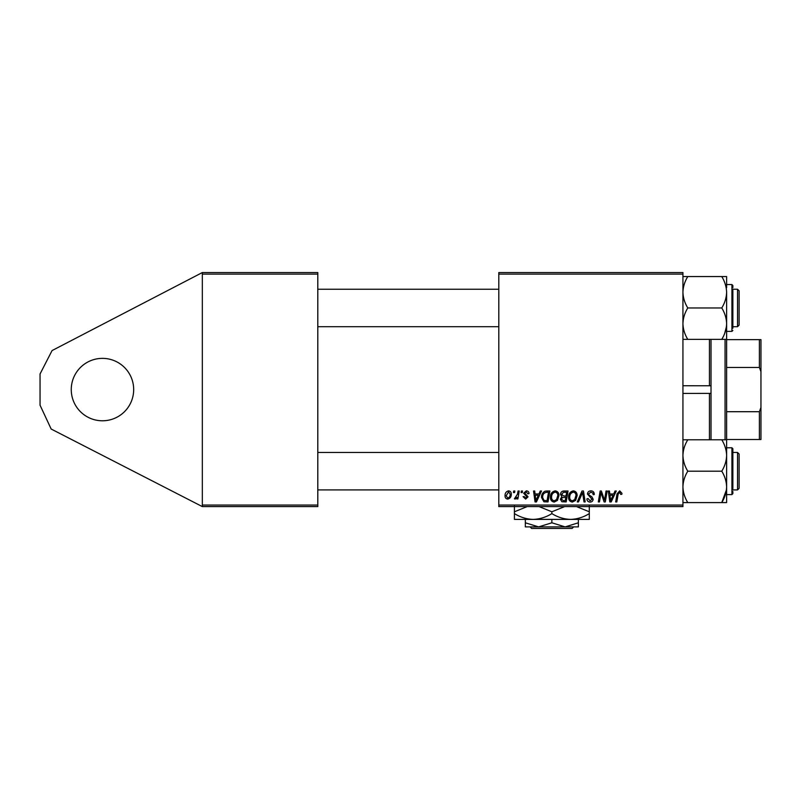 <?xml version="1.0" encoding="UTF-8"?>
<svg xmlns="http://www.w3.org/2000/svg" width="801" height="801" viewBox="0 0 801 801"><rect width="100%" height="100%" fill="white"/><g stroke="black" fill="none" stroke-linecap="round" stroke-linejoin="round"><path stroke-width="1.2" d="M102.468 420.785A31.209 31.209 0 0 1 71.259 389.576A31.209 31.209 0 0 1 102.468 358.367A31.209 31.209 0 0 1 133.677 389.576A31.209 31.209 0 0 1 102.468 420.785M202.333 506.602L202.333 505.051L317.797 505.051L317.797 506.602L202.333 506.602L51.164 429.026L40.05 405.186L40.05 373.977L52.065 350.568L202.333 272.55L317.797 272.55L317.797 505.051M317.797 274.112L202.333 274.112L202.333 505.051M202.333 274.112L202.333 272.55M518.077 491.003L519.228 491.003L517.887 498.943L516.735 498.943L517.025 497.301L515.183 499.093L514.412 498.803L517.496 494.177L518.077 491.003M521.361 491.003L522.492 491.003L522.252 492.565L521.091 492.565L521.361 491.003M546.642 491.003L549.876 491.003L548.024 501.927L543.909 501.786L541.506 497.451C541.436 494.668 542.567 492.605 544.88 491.263L546.642 491.003M555.203 490.863C557.716 491.323 558.968 492.895 558.948 495.589L557.456 500.415L554.212 502.067C551.619 501.596 550.367 499.974 550.437 497.201C550.417 493.736 552.009 491.624 555.203 490.863M573.356 490.863C575.869 491.323 577.12 492.895 577.11 495.589L575.609 500.415L572.365 502.067C569.781 501.596 568.52 499.974 568.6 497.201C568.58 493.736 570.162 491.624 573.356 490.863M590.888 490.863C593.181 490.983 594.312 492.214 594.272 494.557L593.14 494.688L592.85 493.086L590.818 492.134L588.595 493.967L588.895 494.918L591.849 496.78L593.14 499.163C592.99 501.036 591.979 502.007 590.077 502.067C588.104 501.947 587.043 500.895 586.893 498.903L588.034 498.552L590.117 500.795L591.999 499.233L587.463 494.067C587.664 492.024 588.815 490.953 590.888 490.863M621.936 493.266L621.836 494.267L620.695 494.407L619.624 492.134L618.132 494.197L616.82 501.927L615.679 501.927L617.03 493.917L619.704 490.863L621.936 493.266M498.803 274.112L498.803 272.55L682.933 272.55L682.933 274.112L498.803 274.112L498.803 505.051L682.933 505.051L682.933 506.602L498.803 506.602L498.803 505.051M682.933 274.112L682.933 505.051M615.038 491.003L616.269 491.003L611.193 501.927L609.801 501.927L608.309 491.003L609.451 491.003L609.811 493.977L613.696 493.977L615.038 491.003M606.037 491.003L607.178 491.003L605.316 501.927L604.114 501.927L600.99 492.655L599.468 501.927L598.317 501.927L600.169 491.003L601.361 491.003L604.515 500.255L606.037 491.003M582.027 491.003L583.478 491.003L585.151 501.927L583.999 501.927L582.567 492.565L578.482 501.927L577.251 501.927L582.027 491.003M563.654 491.003L568.029 491.003L566.187 501.927L561.871 501.746L560.37 499.273L561.871 496.61L560.51 494.397C560.65 492.385 561.691 491.253 563.654 491.003M540.274 491.003L541.506 491.003L536.44 501.927L535.048 501.927L533.556 491.003L534.698 491.003L535.058 493.977L538.943 493.977L540.274 491.003M529.02 493.556L527.889 493.837L526.257 491.854L524.765 493.076L528.029 496.83L525.646 499.093L523.063 496.68L524.194 496.53L525.696 498.092L526.888 497L523.634 493.166L526.307 490.863C528.039 490.933 528.94 491.824 529.02 493.556M513.701 491.003L514.833 491.003L514.592 492.565L513.431 492.565L513.701 491.003M508.585 490.863C510.387 491.103 511.288 492.154 511.288 494.027C511.398 496.8 510.197 498.482 507.694 499.093C505.882 498.803 505 497.691 505.051 495.769C504.98 493.106 506.152 491.474 508.585 490.863M611.563 498.502L613.075 495.258L609.972 495.258L610.652 500.735L611.563 498.502M574.717 499.574L575.969 495.529C575.989 493.606 575.088 492.475 573.276 492.134C570.843 492.875 569.661 494.597 569.731 497.321C569.691 499.283 570.582 500.435 572.405 500.795L574.717 499.574M565.246 500.645L565.826 497.241L562.132 497.691L561.501 499.223L563.303 500.645L565.246 500.645M566.037 495.969L566.667 492.275L563.413 492.335L561.641 494.427L563.634 495.969L566.037 495.969M556.565 499.574L557.816 495.529C557.826 493.606 556.925 492.475 555.123 492.134C552.69 492.875 551.509 494.597 551.579 497.321C551.529 499.283 552.42 500.435 554.252 500.795L556.565 499.574M536.81 498.502L538.312 495.258L535.218 495.258L535.899 500.735L536.81 498.502M547.093 500.645L548.505 492.275L547.053 492.275C544.039 492.555 542.567 494.307 542.637 497.521L544.009 500.465L547.093 500.645M507.744 498.092C509.456 497.471 510.257 496.149 510.157 494.147L508.575 491.854L506.182 495.769L507.744 498.092M709.456 439.779L709.456 393.421L711.018 393.381L711.018 385.772L709.456 385.742L709.456 339.374M682.933 393.421L711.018 393.381L711.018 439.779M682.933 385.742L711.018 385.772L711.018 339.374M737.541 289.241L739.103 290.803L739.103 325.136L737.541 326.698L737.541 289.241L732.865 289.241M682.933 339.374L687.789 339.374C684.745 334.448 683.123 329.211 682.933 323.674C683.123 318.117 684.745 312.881 687.789 307.964C684.755 303.078 683.133 297.842 682.933 292.265C683.113 286.748 684.735 281.521 687.789 276.565L682.933 276.565M732.865 290.403L732.865 328.25M721.761 339.374L726.617 339.374L726.617 323.674C726.427 329.231 724.805 334.458 721.761 339.374L687.789 339.374M687.789 307.964L721.761 307.964C724.805 312.901 726.427 318.127 726.617 323.674L726.617 331.374L731.924 331.374L731.924 284.565L732.865 285.496L732.865 287.679L732.865 285.496L731.924 284.565L726.617 284.565M687.789 276.565L721.761 276.565C724.795 281.451 726.417 286.688 726.617 292.265C726.437 297.782 724.815 303.018 721.761 307.964M726.617 287.699L726.617 276.565L721.761 276.565M726.617 323.674L726.617 292.265M739.103 454.017L737.541 452.465L739.103 454.017L739.103 488.35L737.541 489.912L737.541 452.465L732.865 452.465M726.617 502.587L726.617 486.888C726.437 492.405 724.815 497.641 721.761 502.587L726.617 502.587M732.865 488.75L732.865 448.72L732.865 488.75M682.933 502.587L721.761 502.587L726.427 489.912M687.789 502.587C684.755 497.701 683.133 492.465 682.933 486.888C683.113 481.371 684.735 476.134 687.789 471.188L721.761 471.188C724.795 476.074 726.417 481.311 726.617 486.888L726.617 491.454M687.789 471.188C684.745 466.262 683.123 461.026 682.933 455.479C683.123 449.932 684.745 444.695 687.789 439.779L721.761 439.779C724.805 444.705 726.427 449.942 726.617 455.479C726.427 461.036 724.805 466.272 721.761 471.188M687.789 439.779L682.933 439.779M726.617 486.888L726.617 439.779L721.761 439.779M726.427 326.698L724.675 333.406M732.865 491.474L732.865 493.656L732.865 491.474M732.865 450.903L732.865 448.72L731.924 447.779L726.617 447.779M726.617 334.968L726.617 439.779M725.065 439.779L725.065 339.374M760.95 439.509L759.388 439.509L759.388 411.704L760.95 407.509L760.95 439.509M726.617 439.509L759.388 439.509M726.617 339.644L760.95 339.644L760.95 407.509M726.617 411.704L759.388 411.704M760.95 371.654L759.388 367.459L759.388 339.644M726.617 367.459L759.388 367.459M530.072 526.888L531.634 528.45L530.072 526.888M572.084 528.45L573.646 526.888L572.084 528.45L531.634 528.45M551.859 522.793L538.592 526.888L578.382 526.888L578.382 522.793L565.126 526.888L551.859 522.793L551.859 519.398M578.382 522.793L578.382 519.398M525.336 522.793L525.336 526.888L538.592 526.888L525.336 522.793L525.336 519.398M539.073 506.602L551.859 511.779L551.859 513.611C557.766 517.246 564.004 519.178 570.582 519.398C577.241 519.158 583.478 517.226 589.306 513.611L589.306 519.398L514.412 519.398L514.412 511.779L527.188 506.602M551.859 511.779L564.635 506.602M589.306 513.611L589.306 505.982M576.52 506.602L589.306 511.779M551.859 513.611C546.032 517.226 539.784 519.158 533.136 519.398C526.557 519.178 520.32 517.246 514.412 513.611M514.412 505.982L514.412 511.779M726.617 494.587L731.924 494.587L732.865 493.656L731.924 494.587L731.924 447.779M498.803 289.241L317.797 289.241M739.103 325.136L737.541 326.698L732.865 326.698M498.803 326.698L317.797 326.698M731.924 331.374L732.865 330.443M317.797 489.912L498.803 489.912M732.865 489.912L737.541 489.912L739.103 488.35M317.797 452.465L498.803 452.465"/></g></svg>
